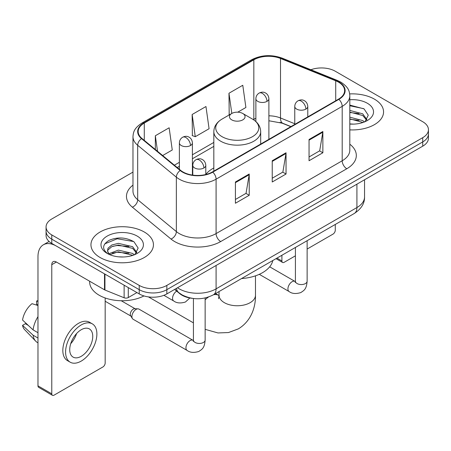 <?xml version="1.0" encoding="UTF-8"?>
<svg xmlns="http://www.w3.org/2000/svg" width="451" height="451" viewBox="0 0 451 451"><rect width="100%" height="100%" fill="white"/><g stroke="black" fill="none" stroke-linecap="round" stroke-linejoin="round"><path stroke-width="0.68" d="M213.825 167.958A34.496 19.917 0 0 0 205.797 174.407M290.822 126.675L281.103 122.745A26.034 15.03 0 0 0 280.02 122.334M192.199 298.337A19.528 11.275 180 0 1 179.848 293.731L174.622 289.418M132.977 172.102L51.78 218.977A19.528 11.275 0 0 0 46.064 226.949L46.064 235.45A19.528 11.275 0 0 0 51.78 243.422L139.224 293.911A19.528 11.275 0 0 0 166.842 293.911L422.734 146.175A19.528 11.275 0 0 0 428.45 138.203L428.45 133.953A19.528 11.275 0 0 1 422.734 141.924A19.528 11.275 0 0 0 428.45 133.953L428.45 129.696A19.528 11.275 0 0 0 422.734 121.725L335.285 71.241A19.528 11.275 0 0 0 310.886 69.742M46.064 226.949A19.528 11.275 0 0 0 51.78 234.92L139.224 285.41A19.528 11.275 0 0 0 166.842 285.41L166.842 289.66L422.734 141.924L166.842 289.66A19.528 11.275 0 0 1 139.224 289.66A19.528 11.275 0 0 0 166.842 289.66L166.842 293.911M51.78 234.92L51.78 239.171L139.224 289.66L51.78 239.171A19.528 11.275 0 0 1 46.064 231.2A19.528 11.275 0 0 0 51.78 239.171L51.78 243.422M374.409 99.141A31.243 18.04 0 0 0 349.688 93.921A31.243 18.04 0 0 1 374.409 99.141A31.243 18.04 0 0 1 383.559 111.893A31.243 18.04 0 0 0 374.409 99.141M144.286 232A31.243 18.04 0 0 0 110.241 228.088A31.243 18.04 0 0 0 90.955 244.752A31.243 18.04 0 0 0 100.105 257.51A31.243 18.04 0 0 0 134.156 261.417A31.243 18.04 0 0 0 153.441 244.752A31.243 18.04 0 0 0 144.286 232A31.243 18.04 0 0 0 110.241 228.088A31.243 18.04 0 0 0 90.955 244.752A31.243 18.04 0 0 0 100.105 257.51A31.243 18.04 0 0 0 134.156 261.417A31.243 18.04 0 0 0 153.441 244.752A31.243 18.04 0 0 0 144.286 232M338.509 82.133A20.831 12.025 180 0 1 344.609 90.64A20.831 12.025 180 0 1 338.509 99.141L212.404 171.944A20.831 12.025 180 0 1 180.614 170.343L141.947 138.457A20.831 12.025 180 0 1 138.181 131.562A20.831 12.025 180 0 1 144.281 123.061L253.834 59.808A20.831 12.025 180 0 1 280.505 58.461L335.724 80.785A20.831 12.025 180 0 1 338.509 82.133M338.876 81.924A21.349 12.324 0 0 0 336.023 80.543L280.804 58.218A21.349 12.324 0 0 0 253.462 59.6L143.914 122.847A21.349 12.324 0 0 0 141.524 138.632L180.186 170.512A21.349 12.324 0 0 0 212.771 172.158L338.876 99.355A21.349 12.324 0 0 0 338.876 81.924M235.416 181.99L235.416 203.249L249.223 195.277L249.223 174.018L235.416 181.99M235.416 199.477L246.049 193.338L249.166 174.723A5.209 3.005 -120 0 0 249.223 174.018M245.958 193.389L249.223 195.277M309.053 139.477L309.053 160.736L322.86 152.765L322.86 131.506L309.053 139.477M309.053 156.965L319.686 150.82L322.803 132.211A5.209 3.005 -120 0 0 322.86 131.506M319.596 150.876L322.86 152.765M272.235 160.736L272.235 181.99L286.041 174.018L286.041 152.765L272.235 160.736M272.235 178.218L282.867 172.079L285.985 153.47A5.209 3.005 -120 0 0 286.041 152.765M282.777 172.135L286.041 174.018M349.813 129.877A31.243 18.04 0 0 0 383.559 111.893A31.243 18.04 0 0 1 349.813 129.877M166.842 285.41L422.734 137.668A19.528 11.275 0 0 0 428.45 129.696M237.762 112.175L245.896 107.479L242.779 85.273L228.973 93.244L229.193 114.374M162.659 155.539L172.259 149.997L169.142 127.785L155.336 135.757L155.336 149.495M192.154 114.498L195.272 136.709L209.078 128.738L205.96 106.526L192.154 114.498L192.374 135.627M195.272 136.709L192.154 135.548M229.807 114.599L228.973 114.289M228.973 93.244L231.808 113.449M155.336 135.757L157.517 151.294M349.813 123.924L353.691 124.121M349.813 117.175L362.717 120.569L364.436 121.95M349.813 118.861L363.021 122.469M349.813 110.422L362.717 113.821L366.939 119.662M349.813 112.113L362.717 115.507L366.607 120.096M349.813 124.059A21.22 12.25 0 0 0 367.317 120.558A21.22 12.25 0 0 0 367.317 103.234A21.22 12.25 0 0 0 349.813 99.733M364.938 121.742L368.264 115.214L364.058 108.883L349.813 105.089M349.813 105.743L363.771 108.685M349.813 112.496L359.075 113.652M349.813 119.244L359.075 120.4M276.965 258.113L281.898 260.966A3.253 1.877 120 0 0 282.574 262.454A3.253 1.877 120 0 0 284.198 262.29L295.416 255.818M307.131 249.053L332.985 234.125A3.253 1.877 120 0 0 335.285 230.14L335.285 224.446M281.898 260.966L281.898 255.266M231.735 119.865A7.808 4.51 0 0 0 242.779 119.865A7.808 4.51 0 0 0 242.779 113.489L252.475 119.087A21.524 12.425 0 0 1 252.475 136.664A21.524 12.425 0 0 1 222.039 136.664A21.524 12.425 0 0 1 222.033 119.087C216.734 122.238 214 126.421 213.825 131.636A23.429 13.53 0 0 0 220.686 141.197A23.429 13.53 0 0 0 246.223 144.134A23.429 13.53 0 0 0 260.689 131.636C260.515 126.421 257.78 122.238 252.475 119.087L242.779 113.489A7.808 4.51 0 0 0 231.735 113.489A7.808 4.51 0 0 0 231.735 119.865M241.561 278.56A35.798 20.667 0 0 0 272.793 260.526M131.906 316.579A5.857 3.382 -60 0 1 136.05 309.403A5.857 3.382 -60 0 1 137.989 308.839A5.857 3.382 -60 0 1 138.981 309.115L193.011 340.308A5.857 3.382 -60 0 0 190.345 340.454A5.857 3.382 -60 0 0 190.08 340.595A5.857 3.382 -60 0 0 186.257 345.759A5.857 3.382 -60 0 0 187.154 350.455L133.124 319.257A5.857 3.382 -60 0 1 132.391 318.536A5.857 3.382 -60 0 1 131.906 316.579M132.391 318.536L130.643 315.734A4.228 2.441 -60 0 1 130.3 314.319A4.228 2.441 -60 0 1 133.287 309.138A4.228 2.441 -60 0 1 134.686 308.732L137.989 308.839M128.293 287.597L128.293 297.564L136.924 292.581M104.508 273.864L56.386 246.083A26.034 15.03 -120 0 0 43.369 244.792A26.034 15.03 -120 0 0 37.974 256.709L37.974 385.847L51.78 393.819L51.78 264.681A6.511 3.76 60 0 1 53.128 261.704A6.511 3.76 60 0 1 56.386 262.025L104.508 289.807L104.508 273.864A3.253 1.877 0 0 0 104.942 274.078M51.78 393.819A3.253 1.877 120 0 0 52.457 395.313L38.651 387.341A3.253 1.877 -60 0 1 37.974 385.847M52.457 395.313A3.253 1.877 120 0 0 54.081 395.149L102.867 366.984A3.253 1.877 120 0 0 105.168 362.999L105.168 297.964M128.293 297.564A3.253 1.877 180 0 1 124.126 297.773L104.942 290.021A3.253 1.877 180 0 1 104.508 289.807M81.236 356.301A16.27 9.392 120 0 0 91.869 341.965A16.27 9.392 120 0 0 89.371 328.926A16.27 9.392 120 0 0 81.236 329.732A16.27 9.392 120 0 0 70.604 344.068A16.27 9.392 120 0 0 73.101 357.107A16.27 9.392 120 0 0 81.236 356.301M70.722 343.69A16.27 9.392 120 0 0 76.563 333.571M37.974 301.443L36.593 301.026L36.593 304.295L37.974 305.09M92.303 323.852L89.54 322.256A22.127 12.775 120 0 0 78.474 323.35A22.127 12.775 120 0 0 64.019 342.856A22.127 12.775 120 0 0 67.413 360.586L70.17 362.181A22.127 12.775 120 0 0 81.236 361.082A22.127 12.775 120 0 0 95.691 341.582A22.127 12.775 120 0 0 92.303 323.852A22.127 12.775 120 0 0 81.236 324.945A22.127 12.775 120 0 0 66.782 344.446A22.127 12.775 120 0 0 70.17 362.181M37.974 316.658A21.479 12.402 120 0 0 33.086 329.895L22.55 320.035A16.924 9.77 120 0 1 31.993 303.681L37.974 305.496M37.974 332.714L33.086 329.895M28.25 325.374L25.38 323.717L22.55 325.351L33.086 335.211L37.974 338.03M33.086 335.211A21.479 12.402 120 0 0 35.736 341.21A21.479 12.402 120 0 0 37.36 342.484L37.974 342.839M37.974 300.642A16.924 9.77 120 0 0 36.593 301.026M22.55 325.351A16.924 9.77 120 0 0 24.551 329.563L35.736 341.21M89.653 281.232L89.653 281.954A32.545 18.79 0 0 0 99.186 295.242A32.545 18.79 0 0 0 143.965 295.924M118.669 256.833L123.574 256.98M108.916 253.721L118.393 250.108L132.6 253.428L134.319 254.809M109.79 254.629L118.393 251.793L132.904 255.328M109.063 254.375L107.547 250.812A14.708 8.49 0 0 0 109.92 254.742M107.547 250.812L107.992 248.236L111.797 244.994L118.393 243.354L132.6 246.68L136.822 252.515M107.58 251.021L107.992 249.922L111.797 246.68L118.393 245.045L132.6 248.366L136.49 252.955M134.821 254.601L138.147 248.073L133.941 241.736C125.88 237.249 117.626 236.769 109.181 240.298C102.259 244.577 101.819 249.07 107.874 253.783L107.947 253.828M137.2 236.093A21.22 12.25 0 0 0 107.191 236.093A21.22 12.25 0 0 0 107.191 253.417A21.22 12.25 0 0 0 137.2 253.417A21.22 12.25 0 0 0 137.2 236.093M104.773 243.867L117.232 238.754L133.654 241.544M112.558 246.347L117.232 245.502L128.958 246.505M112.558 253.101L117.232 252.25L128.958 253.253M179.848 293.449L179.848 293.731M177.519 287.744A26.034 15.03 0 0 0 179.267 288.86A26.034 15.03 0 0 0 216.085 288.86L356.916 207.556A26.034 15.03 0 0 0 364.543 196.924C364.735 203.384 361.29 208.914 354.221 213.515L213.391 294.819A13.017 7.515 60 0 0 216.085 288.86L216.085 265.481M356.916 184.171L356.916 207.556A13.017 7.515 60 0 1 354.221 213.515M176.465 288.352A13.017 8.704 129.5 0 0 178.731 292.586L174.779 289.328M422.734 146.175L422.734 137.668M139.224 293.911L139.224 285.41M349.813 144.202A32.545 18.79 180 0 1 346.791 168.759L220.686 241.567A6.511 3.76 60 0 1 216.085 233.59L342.191 160.787A26.034 15.03 0 0 0 349.813 150.16L349.813 95.742A26.034 15.03 180 0 1 342.191 106.368A6.511 3.76 -120 0 0 338.876 99.355M220.686 241.567A32.545 18.79 180 0 1 174.667 241.567A32.545 18.79 180 0 1 171.019 239.053L132.352 207.172A32.545 18.79 180 0 1 132.977 185.124M179.267 233.59A26.034 15.03 0 0 0 216.085 233.59L216.085 179.171A26.034 15.03 180 0 1 176.352 177.164L137.685 145.284A26.034 15.03 180 0 1 132.977 136.664L132.977 191.083A26.034 15.03 0 0 0 137.685 199.703L176.352 231.583A26.034 15.03 0 0 0 179.267 233.59M349.813 95.742C349.395 91.265 348.978 87.545 340.843 82.133L337.421 80.47A6.511 3.05 112 0 0 336.023 80.543M337.421 80.47L282.196 58.145C271.417 54.334 261.185 54.887 251.5 59.808A6.511 3.76 60 0 1 253.462 59.6M143.914 122.847A6.511 3.76 -120 0 0 141.947 123.055C134.054 128.231 133.338 132.126 132.977 136.664M141.524 138.632A6.511 4.352 129.5 0 0 137.685 145.284L137.685 199.703A6.511 4.352 -50.5 0 1 132.352 207.172M282.196 58.145A6.511 3.05 112 0 0 280.804 58.218M180.186 170.512A6.511 4.352 129.5 0 0 176.352 177.164L176.352 231.583A6.511 4.352 -50.5 0 1 171.019 239.053M212.771 172.158A6.511 3.76 60 0 1 216.085 179.171L342.191 106.368L342.191 160.787A6.511 3.76 60 0 0 346.791 168.759M144.281 123.061L144.281 140.385M335.724 80.785L335.724 100.748M280.505 58.461L280.505 117.982A20.831 12.025 0 0 0 268.892 115.811M294.768 123.749L280.505 117.982A11.715 5.485 -68 0 0 282.833 123.303L268.892 120.761M255.875 118.297A20.831 12.025 0 0 0 253.834 119.329L253.344 119.616M253.834 59.808L253.834 119.329A11.715 6.765 60 0 1 253.817 119.927M213.825 142.431L192.402 154.794M179.385 162.315L174.385 165.201M272.235 161.407L285.985 153.47M309.053 140.148L322.803 132.211M235.416 182.666L249.166 174.723M255.48 275.826L255.48 295.242A18.226 10.52 180 0 1 250.142 302.677A18.226 10.52 180 0 1 224.373 302.677A18.226 10.52 180 0 1 219.034 295.242L218.543 298.731M213.498 294.757A18.226 10.52 -60 0 1 218.752 295.399L219.028 295.557M205.143 299.836A18.226 10.52 -60 0 1 208.492 297.029M305.879 109.103A6.511 3.76 0 0 0 307.785 106.447C307.503 102.557 304.972 100.968 304.696 100.911C302.807 99.581 300.586 99.547 298.021 100.81A6.511 3.76 60 0 1 301.274 101.131A6.511 3.76 -120 0 1 305.879 109.103A6.511 3.76 0 0 1 296.673 109.103A6.511 3.76 0 0 1 294.768 106.447C294.864 103.978 295.946 102.101 298.021 100.81M259.28 274.332L289.142 291.572A5.857 3.382 -60 0 1 288.245 286.875A5.857 3.382 -60 0 1 292.068 281.717A5.857 3.382 -60 0 1 292.333 281.576A5.857 3.382 -60 0 1 294.999 281.424L269.675 266.806M295.23 282.45L295.416 281.182A5.857 3.382 -0 0 0 297.13 283.578A5.857 3.382 -0 0 0 305.147 283.718A5.857 3.382 -0 0 0 307.131 281.182C306.466 289.446 304.087 290.326 300.811 292.581C295.918 294.069 292.028 293.736 289.142 291.572M203.891 167.986A6.511 3.76 0 0 0 205.797 165.331C205.515 161.441 202.984 159.846 202.708 159.789C200.819 158.464 198.598 158.431 196.033 159.693A6.511 3.76 60 0 1 199.286 160.015A6.511 3.76 -120 0 1 203.891 167.986A6.511 3.76 0 0 1 194.685 167.986A6.511 3.76 0 0 1 192.78 165.331C192.876 162.862 193.958 160.984 196.033 159.693M193.242 341.334L193.428 340.065A5.857 3.382 -0 0 0 195.142 342.456A5.857 3.382 -0 0 0 203.159 342.602A5.857 3.382 -0 0 0 205.143 340.065C204.478 348.324 202.099 349.209 198.823 351.464C193.93 352.953 190.04 352.614 187.154 350.455M266.986 101.374A6.511 3.76 0 0 0 268.892 98.718C268.61 94.823 266.084 93.233 265.802 93.177C263.92 91.852 261.693 91.818 259.133 93.081A6.511 3.76 60 0 1 262.386 93.402A6.511 3.76 -120 0 1 266.986 101.374A6.511 3.76 0 0 1 257.78 101.374A6.511 3.76 0 0 1 255.875 98.718C255.976 96.249 257.059 94.372 259.133 93.081M190.497 145.532A6.511 3.76 0 0 0 192.402 142.877C192.12 138.987 189.589 137.397 189.313 137.341C187.43 136.01 185.203 135.976 182.638 137.239A6.511 3.76 60 0 1 185.897 137.561A6.511 3.76 -120 0 1 190.497 145.532A6.511 3.76 0 0 1 181.291 145.532A6.511 3.76 0 0 1 179.385 142.877C179.481 140.408 180.569 138.53 182.638 137.239M189.843 297.993L185.434 302.012C180.535 303.506 176.645 303.168 173.759 301.003A5.857 3.382 -60 0 1 172.547 298.32A5.857 3.382 -60 0 1 176.707 291.137M51.78 264.681L56.386 262.025M104.942 274.118L104.942 290.021M124.126 297.773L124.126 285.19M213.391 294.819C202.916 300.084 192.436 300.084 181.962 294.819L178.731 292.586M364.543 196.924L364.543 179.769M251.5 59.808L141.947 123.055M213.825 146.389L192.402 158.758M179.385 166.272L177.209 167.53M290.963 126.59L282.833 123.303M282.574 262.454L276.012 258.665M255.48 295.242C255.717 307.199 251.083 321.264 238.28 328.903L228.494 332.55L217.985 332.945L205.143 329.337M193.428 322.865L148.447 296.899M260.689 144.072L260.689 131.636M213.825 171.126L213.825 131.636M231.735 113.489L222.033 119.087M218.752 295.399L215.572 293.562M219.034 291.566L219.034 295.242M295.399 281.638L294.999 281.424M307.131 240.699L307.131 281.182M307.785 116.877L307.785 106.447M295.416 247.464L295.416 281.182M294.768 124.397L294.768 106.447M193.411 340.516L193.011 340.308M205.143 297.959L205.143 340.065M205.797 174.514L205.797 165.331M105.168 301.24L130.858 316.072M193.428 298.511L193.428 340.065M192.78 175.129L192.78 165.331M121.212 300.732L135.086 308.743M268.892 139.331L268.892 98.718M255.875 121.539L255.875 98.718M192.402 175.078L192.402 142.877M173.759 301.003L163.893 295.309M179.385 169.328L179.385 142.877M43.369 244.792L49.091 241.488"/></g></svg>
